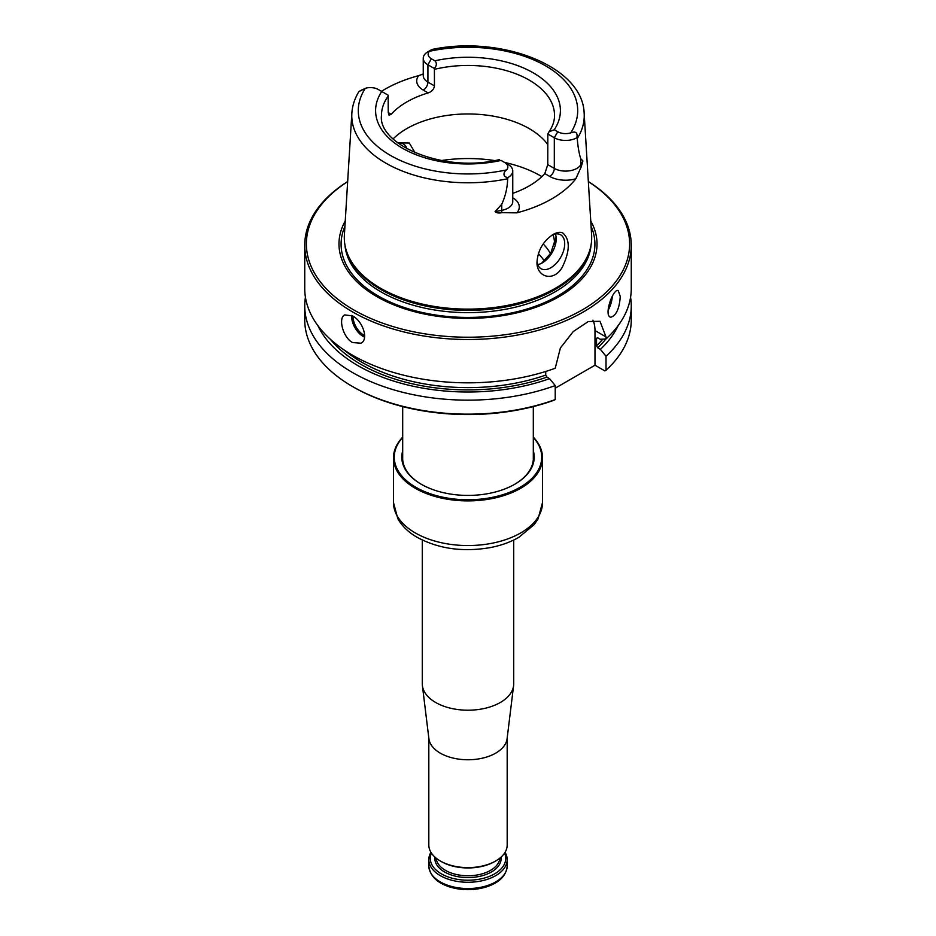 <?xml version="1.0" encoding="UTF-8"?>
<svg xmlns="http://www.w3.org/2000/svg" width="936" height="936" viewBox="0 0 936 936"><rect width="100%" height="100%" fill="white"/><g stroke="black" fill="none" stroke-linecap="round" stroke-linejoin="round"><path stroke-width="1.4" d="M381.467 91.33A117.55 67.872 0 0 1 418.649 75.676A22.464 12.975 0 0 0 423.294 90.113L428.173 92.921A86.533 49.959 0 0 0 391.178 114.274L388.241 112.577L388.171 95.203L378.226 89.47A11.033 6.377 0 0 0 365.309 88.323A109.699 63.332 0 0 0 390.429 155.399A109.699 63.332 0 0 0 506.598 169.896A11.033 6.377 0 0 0 504.621 162.443L501.602 160.699M580.73 158.699L582.894 160.91L580.73 164.748L580.73 158.699C579.08 153.527 577.921 146.812 577.255 138.575L576.915 137.709C577.734 132.573 575.663 130.97 570.691 132.889A11.033 6.377 180 0 1 557.774 131.754L554.264 129.73L548.999 131.836L547.829 134.012L547.759 164.631L544.822 173.593A86.533 49.959 180 0 1 512.752 193.354M428.173 92.921C431.859 91.623 433.953 89.271 434.456 85.89L434.398 68.515C436.808 65.52 436.972 62.946 434.877 60.805L431.379 58.781A11.033 6.377 180 0 1 429.402 51.316L431.11 49.924L427.916 51.772A15.935 9.196 180 0 1 427.986 51.726M582.894 160.91L581.197 166.877L575.839 178.776A118.369 68.34 180 0 1 516.801 212.858L501.895 212.659C498.911 213.338 496.653 212.987 495.085 211.594L501.743 204.305C505.475 196.01 507.452 187.492 507.651 178.753L508.014 177.489A15.935 9.196 0 0 0 512.752 170.937A15.935 9.196 0 0 0 508.084 164.432L504.621 162.443L508.084 164.432M362.349 89.622L359.155 91.471A15.935 9.196 0 0 0 359.085 91.506L365.309 88.323M576.915 137.709A15.935 9.196 180 0 1 554.311 137.744L547.829 134.012M434.398 68.515L427.916 64.783A15.935 9.196 180 0 1 423.248 58.278A15.935 9.196 180 0 1 427.916 51.772M418.649 75.676L422.709 74.178M537.042 260.887A19.586 11.314 120 0 0 541.055 268.726A19.586 11.314 120 0 0 550.859 267.754A19.586 11.314 120 0 0 563.659 250.485A19.586 11.314 120 0 0 560.652 234.796A19.586 11.314 120 0 0 551.983 235.17M562.782 232.97C560.173 231.8 556.978 232.28 553.199 234.409C543.371 240.997 537.978 250.111 537.018 261.752C536.094 276.623 553.211 282.871 562.255 267.298C570.071 250.965 570.246 239.522 562.782 232.97M577.255 138.575A116.228 67.099 0 0 0 584.158 113.303C582.894 66.327 501.193 35.041 432.444 49.374L431.11 49.924M506.598 169.896C503.545 171.616 502.222 177.138 508.014 177.489M346.542 251.234L347.034 252.72A123.201 71.124 0 0 0 380.882 289.528A123.201 71.124 0 0 0 504.094 307.242A123.201 71.124 0 0 0 588.966 252.72L589.458 251.234A123.704 71.417 180 0 1 504.247 305.99A123.704 71.417 180 0 1 380.531 288.206A123.704 71.417 180 0 1 346.542 251.234A123.704 71.417 180 0 1 344.378 235.182L351.842 113.303A116.228 67.099 0 0 0 507.651 178.753M584.158 113.303L591.622 235.182A123.704 71.417 180 0 1 589.458 251.234M618.134 325.599A155.505 89.774 0 0 1 600.374 349.339L597.718 347.794L596.524 345.782L596.524 338.446L597.718 337.802L600.374 339.335L606.013 338.937L606.013 336.925L594.992 330.56L594.992 365.215L604.832 370.902L606.013 370.246L606.013 356.253A163.262 94.255 0 0 0 631.262 305.896A163.262 94.255 0 0 0 630.572 297.238M305.428 297.238A163.262 94.255 0 0 0 304.738 305.896L304.738 319.901A163.262 94.255 0 0 0 352.556 386.545L353.703 387.211A161.636 93.319 0 0 0 554.03 400.234L555.223 399.578L555.223 385.573L549.584 378.659A155.505 89.774 0 0 1 317.866 325.599M555.223 388.183L594.992 365.215M344.319 350.111A150.205 86.72 0 0 0 545.735 375.102L546.916 377.126L549.584 378.659M592.956 320.252A35.919 20.732 -60 0 1 594.992 330.56M347.665 181.549A163.262 94.255 0 0 0 304.738 245.244L304.738 288.58A163.262 94.255 0 0 0 352.556 355.224A163.262 94.255 0 0 0 555.223 368.257L560.395 347.97L573.288 331.519L588.288 321.539L599.999 321.305L606.013 336.925M545.735 375.102L545.735 371.463M600.374 349.339L606.013 356.253M597.343 337.662A150.205 86.72 0 0 1 596.524 338.446L597.718 337.802M556.089 236.866L550.777 253.176L541.651 263.191M554.521 244.565A86.533 49.959 0 0 0 554.533 243.91A86.533 49.959 0 0 0 553.047 234.702M398.303 143.243A19.586 11.314 -60 0 1 403.451 144.027A19.586 11.314 -60 0 1 406.938 148.801M397.777 142.857L409.313 143.032L415.081 152.779M555.422 234.023A19.586 11.314 -60 0 1 556.195 238.844A19.586 11.314 -60 0 1 542.342 262.84A19.586 11.314 -60 0 1 537.779 264.584M388.241 112.577L389.06 115.257L391.178 114.274M550.497 253.644A86.533 49.959 0 0 0 543.184 243.98M345.244 220.99A129.016 74.482 0 0 0 376.775 296.583A129.016 74.482 0 0 0 535.333 307.453A129.016 74.482 0 0 0 590.756 220.99M347.665 181.619A161.636 93.319 0 0 0 353.714 309.898A161.636 93.319 0 0 0 579.138 311.665A161.636 93.319 0 0 0 588.334 181.619M304.738 245.244A163.262 94.255 0 0 0 352.556 311.899A163.262 94.255 0 0 0 530.478 332.327A163.262 94.255 0 0 0 631.262 245.244A163.262 94.255 0 0 0 588.334 181.549M352.556 315.9L344.682 314.917C338.048 317.901 342.798 337.37 352.556 342.553L361.003 343.196C369.076 339.382 362.571 320.954 352.556 315.9M606.013 338.937A163.262 94.255 0 0 0 631.262 288.58L631.262 245.244M620.264 296.595C619.375 308.775 616.204 315.654 610.728 317.234C603.346 316.029 613.045 288.194 618.263 290.534L620.264 296.595M606.013 370.246A163.262 94.255 0 0 0 631.262 319.901L631.262 305.896M304.738 305.896A163.262 94.255 0 0 0 389.212 388.452A163.262 94.255 0 0 0 555.223 385.573M352.556 386.545A163.262 94.255 0 0 0 555.223 399.578M547.759 144.553A86.533 49.959 0 0 0 473.487 114.063A86.533 49.959 0 0 0 393.12 138.891M402.691 437.124A74.529 43.033 0 0 0 393.471 457.856L393.471 487.855A74.529 43.033 0 0 0 393.471 487.995L393.471 493.33A74.529 43.033 0 0 1 393.471 493.19A74.529 43.033 0 0 1 393.471 493.05M393.471 457.856A74.529 43.033 0 0 0 415.303 488.288A74.529 43.033 0 0 0 496.525 497.613A74.529 43.033 0 0 0 542.529 457.856A74.529 43.033 0 0 0 533.309 437.124M402.691 437.451A73.71 42.553 0 0 0 415.876 487.293A73.71 42.553 0 0 0 511.653 491.482A73.71 42.553 0 0 0 533.309 437.451M402.691 450.918A66.199 38.224 0 0 0 421.188 484.216A66.199 38.224 0 0 0 514.812 484.216A66.199 38.224 0 0 0 533.309 450.918M514.519 484.392A65.391 37.756 0 0 0 533.391 457.856A65.391 37.756 0 0 0 533.309 455.972M402.691 455.972A65.391 37.756 0 0 0 402.609 457.856A65.391 37.756 0 0 0 421.481 484.392M428.817 737.942L428.817 844.986A39.183 22.628 0 0 0 440.294 860.98L441.336 861.576A37.709 21.774 0 0 0 494.664 861.576L495.706 860.98A39.183 22.628 0 0 0 507.183 844.986L507.183 737.942M441.336 861.576L440.294 860.98A39.183 22.628 0 0 0 495.706 860.98M505.066 852.31A39.183 22.628 180 0 1 507.183 859.646A39.183 22.628 180 0 1 468 882.274A39.183 22.628 180 0 1 428.817 859.646A39.183 22.628 180 0 1 430.934 852.31M504.562 853.117A37.709 21.774 180 0 1 468 880.214A37.709 21.774 180 0 1 431.438 853.117M422.288 540.049L422.288 683.818A45.712 26.395 0 0 0 422.405 685.678A45.712 26.395 0 0 0 435.673 702.48A45.712 26.395 0 0 0 483.994 708.54A45.712 26.395 0 0 0 513.595 685.678A45.712 26.395 0 0 0 513.712 683.818L513.712 540.049M422.405 685.678L428.91 738.738A39.183 22.628 0 0 0 440.294 753.141A39.183 22.628 0 0 0 481.701 758.335A39.183 22.628 0 0 0 507.09 738.738L513.595 685.678M381.736 91.494A92.407 53.352 0 0 0 402.655 148.333A92.407 53.352 0 0 0 501.123 160.419M570.691 132.889A109.699 63.332 0 0 0 545.571 65.824A109.699 63.332 0 0 0 429.402 51.316M554.264 129.73A92.407 53.352 0 0 0 533.345 72.879A92.407 53.352 0 0 0 434.877 60.805M512.752 170.937L512.752 201.603A15.935 9.196 180 0 1 501.743 210.354L501.743 204.305M575.839 178.776A22.464 12.975 180 0 1 549.689 176.413L544.822 173.593M512.752 197.788A22.464 12.975 180 0 1 516.801 212.858M581.197 166.877A6.529 5.066 29.4 0 1 580.73 164.748A15.935 9.196 180 0 1 554.311 168.41L554.311 137.744L557.774 131.754M501.895 212.659A6.529 1.65 79.4 0 1 501.743 210.354L495.085 211.594M423.248 58.278L423.248 75.605A15.935 9.196 0 0 0 427.916 82.111L427.916 64.783L431.379 58.781M423.294 90.113A6.529 3.767 120 0 0 427.916 82.111L434.456 85.89M549.689 176.413A6.529 3.767 120 0 0 554.311 168.41L547.759 164.631M597.718 347.794A151.831 87.656 0 0 0 605.885 338.937M330.443 339.347A151.831 87.656 0 0 0 546.916 377.126M541.874 176.611A102.855 59.377 0 0 0 504.609 162.431M494.5 160.547A102.855 59.377 0 0 0 441.5 160.547M596.524 345.782A150.205 86.72 0 0 0 602.784 339.171M544.354 261.109A81.303 46.94 0 0 0 538.34 253.691M344.928 226.266A126.922 73.277 0 0 0 378.261 295.963A126.922 73.277 0 0 0 530.618 307.885A126.922 73.277 0 0 0 591.072 226.266M344.951 245.045A123.201 71.124 0 0 0 380.882 291.81A123.201 71.124 0 0 0 512.308 307.885A123.201 71.124 0 0 0 591.049 245.045M364.677 335.661A15.35 8.857 60 0 1 353.024 316.169M364.584 337.135A16.321 9.43 60 0 1 351.667 315.42M610.576 299.824A12.893 4.622 -74.3 0 1 608.564 306.47M612.366 296.08A13.876 4.973 -74.3 0 1 608.096 310.366M388.241 96.045A86.533 49.959 0 0 0 381.467 115.409C377.699 144.846 444.659 173.546 499.59 159.529M548.999 131.836C552.72 126.372 554.557 120.896 554.533 115.409A86.533 49.959 0 0 0 434.456 69.358M393.471 502.515L397.823 518.743C402.035 526.067 408.342 532.186 416.766 537.1C438.224 548.8 462.7 552.298 490.195 547.618C500.994 545.548 510.565 542.108 518.918 537.287L534.199 524.581L538.013 519.035L542.529 502.515A74.529 43.033 180 0 1 496.525 542.272A74.529 43.033 180 0 1 415.303 532.947A74.529 43.033 180 0 1 393.471 502.515L393.471 493.19M503.147 875.932A37.873 21.867 180 0 1 441.219 883.233M428.817 865.929C430.08 877.383 439.136 884.918 455.984 888.533C466.186 890.393 476.085 889.925 485.679 887.141C499.204 882.87 506.364 875.792 507.183 865.929A39.183 22.628 180 0 1 468 888.545A39.183 22.628 180 0 1 428.817 865.929L428.817 859.646M501.064 857.119A33.146 19.13 180 0 1 468 877.582A33.146 19.13 180 0 1 434.936 857.119M499.801 858.195A31.836 18.381 180 0 1 479.524 874.516A31.836 18.381 180 0 1 445.489 870.375A31.836 18.381 180 0 1 436.199 858.195M533.309 459.751L533.309 406.587M402.691 459.751L402.691 406.587M358.792 91.763C354.65 98.619 352.334 105.803 351.842 113.303M542.529 502.515L542.529 457.856M507.183 865.929L507.183 859.646"/></g></svg>
